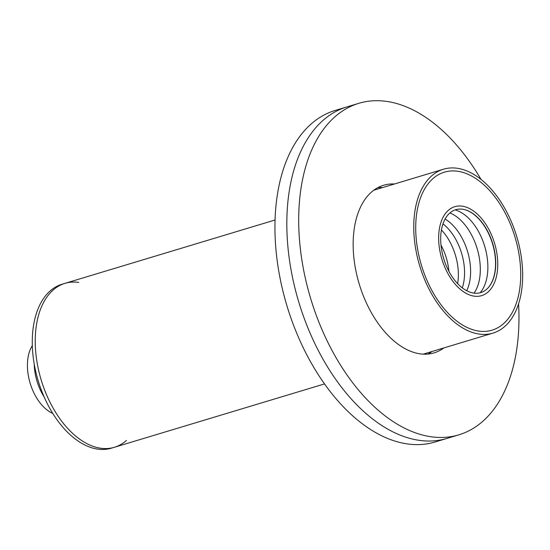 <?xml version="1.0" encoding="UTF-8"?>
<svg xmlns="http://www.w3.org/2000/svg" width="550" height="550" viewBox="0 0 550 550"><rect width="100%" height="100%" fill="white"/><g stroke="black" fill="none" stroke-linecap="round" stroke-linejoin="round"><path stroke-width="0.82" d="M427.989 354.062A87.532 51.817 73.2 0 0 432.025 351.498A87.532 51.817 -106.8 0 1 427.989 354.062M382.587 187.571A87.532 51.817 73.2 0 0 377.809 187.66A87.532 51.817 -106.8 0 1 382.587 187.571M443.898 347.916A87.532 51.817 -106.8 0 1 434.108 352.873A87.532 51.817 -106.8 0 1 421.073 353.973A87.532 51.817 -106.8 0 1 356.462 273.488A87.532 51.817 -106.8 0 1 383.563 185.268A87.532 51.817 -106.8 0 1 394.467 183.989M421.163 440.591A173.14 102.499 -106.8 0 1 293.37 281.387A173.14 102.499 -106.8 0 1 346.974 106.886A173.14 102.499 73.2 0 0 293.37 281.387A173.14 102.499 73.2 0 0 421.163 440.591A173.14 102.499 73.2 0 0 446.951 438.419A173.14 102.499 -106.8 0 1 421.163 440.591M481.03 179.424A173.14 102.499 73.2 0 0 358.848 103.311A173.14 102.499 73.2 0 0 305.243 277.805A173.14 102.499 73.2 0 0 433.036 437.009A173.14 102.499 73.2 0 0 458.824 434.837A173.14 102.499 73.2 0 0 518.561 303.861M458.824 434.837L435.078 442.001A173.14 102.499 -106.8 0 1 409.289 444.173A173.14 102.499 -106.8 0 1 281.49 284.969A173.14 102.499 -106.8 0 1 335.101 110.468L358.848 103.311M44.165 397.024A40.398 23.918 -106.8 0 1 34.224 364.059M52.752 413.408A39.566 23.423 -106.8 0 1 30.161 383.268A39.566 23.423 -106.8 0 1 32.326 345.661M479.593 259.648A46.172 27.335 -106.8 0 1 474.066 293.129A46.172 27.335 -106.8 0 0 477.111 248.483A46.172 27.335 -106.8 0 0 449.893 212.967A46.172 27.335 -106.8 0 1 479.593 259.648M474.265 293.15A43.285 25.623 -106.8 0 1 441.086 246.008A43.285 25.623 -106.8 0 1 464.874 209.701A43.285 25.623 -106.8 0 1 492.745 243.767A43.285 25.623 -106.8 0 1 488.359 287.567A43.285 25.623 -106.8 0 1 474.265 293.15M497.042 254.458A46.454 27.5 -106.8 0 1 489.287 290.826A46.454 27.5 -106.8 0 1 441.877 259.098A46.454 27.5 -106.8 0 1 463.856 206.47A46.454 27.5 -106.8 0 1 497.042 254.458A46.454 27.5 -106.8 0 1 489.287 290.826A46.454 27.5 -106.8 0 1 441.877 259.098A46.454 27.5 -106.8 0 1 463.856 206.47A46.454 27.5 -106.8 0 1 497.042 254.458M479.751 331.217A82.528 48.861 -106.8 0 1 418.832 255.331A82.528 48.861 -106.8 0 1 444.386 172.15A82.528 48.861 -106.8 0 1 514.993 237.064A82.528 48.861 -106.8 0 1 492.044 330.179A82.528 48.861 -106.8 0 1 479.751 331.217A82.528 48.861 -106.8 0 1 418.832 255.331A82.528 48.861 -106.8 0 1 444.386 172.15A82.528 48.861 -106.8 0 1 514.993 237.064A82.528 48.861 -106.8 0 1 492.044 330.179A82.528 48.861 -106.8 0 1 479.751 331.217M480.178 334.201A85.608 50.682 -106.8 0 1 416.989 255.482A85.608 50.682 -106.8 0 1 443.499 169.208A85.608 50.682 -106.8 0 1 516.732 236.534A85.608 50.682 -106.8 0 1 492.931 333.128A85.608 50.682 -106.8 0 1 480.178 334.201M101.661 448.353A85.608 50.682 -106.8 0 1 38.473 369.634A85.608 50.682 -106.8 0 1 64.976 283.353A85.608 50.682 73.2 0 0 38.473 369.634A85.608 50.682 73.2 0 0 101.661 448.353A85.608 50.682 73.2 0 0 114.414 447.274A85.608 50.682 -106.8 0 1 101.661 448.353M78.76 282.411A85.608 50.682 73.2 0 0 64.976 283.353L62.013 284.247A85.608 50.682 73.2 0 0 35.502 370.528A85.608 50.682 73.2 0 0 98.691 449.247A85.608 50.682 73.2 0 0 111.444 448.168L114.414 447.274A85.608 50.682 73.2 0 0 126.417 440.44M440.99 245.135A40.219 23.808 -106.8 0 1 448.442 267.506A40.219 23.808 -106.8 0 1 448.869 271.246M441.43 229.948A43.285 25.623 -106.8 0 1 457.696 265.506A43.285 25.623 -106.8 0 1 457.621 283.656M442.977 223.864A43.285 25.623 -106.8 0 1 463.897 263.636A43.285 25.623 -106.8 0 1 462.275 287.87M445.087 219.044A44.392 26.283 -106.8 0 1 469.92 262.103A44.392 26.283 -106.8 0 1 466.703 290.723M455.132 209.914A46.172 27.335 -106.8 0 1 487.156 257.366A46.172 27.335 -106.8 0 1 480.123 292.772M464.716 209.66A43.464 25.733 -106.8 0 1 494.883 254.341A43.464 25.733 -106.8 0 1 488.249 287.691M443.499 169.208L373.773 190.231M275.069 219.993L64.976 283.353M492.931 333.128L423.211 354.152M324.507 383.921L114.414 447.274"/></g></svg>
